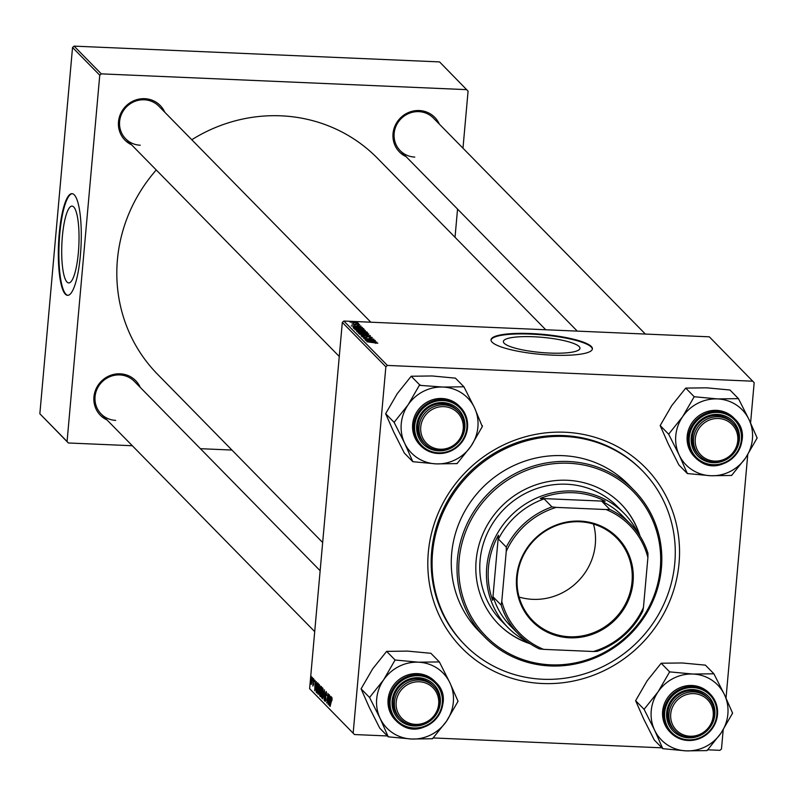 <?xml version="1.0" encoding="UTF-8"?>
<svg xmlns="http://www.w3.org/2000/svg" width="797" height="797" viewBox="0 0 797 797"><rect width="100%" height="100%" fill="white"/><g stroke="black" fill="none" stroke-linecap="round" stroke-linejoin="round"><path stroke-width="1.2" d="M73.722 206.981A38.445 8.518 -87.5 0 0 72.029 206.104A38.445 8.518 -87.5 0 0 62.076 240.236A38.445 8.518 -87.5 0 0 67.018 282.058A38.445 8.518 -87.5 0 0 68.711 282.925A38.445 8.518 -87.5 0 0 78.664 248.794A38.445 8.518 -87.5 0 0 73.722 206.981M74.241 194.807A50.888 11.278 -87.5 0 0 71.999 193.651A50.888 11.278 -87.5 0 0 58.819 238.831A50.888 11.278 -87.5 0 0 65.374 294.183A50.888 11.278 -87.5 0 0 67.606 295.338A50.888 11.278 -87.5 0 0 80.786 250.158A50.888 11.278 -87.5 0 0 74.241 194.807M72.278 193.681A50.888 11.278 -87.5 0 0 59.347 239.489A50.888 11.278 -87.5 0 0 65.932 294.203A50.888 11.278 -87.5 0 0 67.894 295.338M549.661 353.061A38.445 7.601 -174.9 0 1 503.375 341.495A38.445 7.601 -174.9 0 1 533.671 336.762A38.445 7.601 -174.9 0 1 579.957 348.329A38.445 7.601 -174.9 0 1 549.661 353.061M531.131 333.554A50.888 10.062 5.1 0 0 491.022 339.821A50.888 10.062 5.1 0 0 552.301 355.133A50.888 10.062 5.1 0 0 592.41 348.867A50.888 10.062 5.1 0 0 531.131 333.554M592.36 349.146A50.888 10.062 5.1 0 0 531.081 334.122A50.888 10.062 5.1 0 0 491.022 340.1M542.458 683.517A128.686 122.877 -44.5 0 1 428.308 552.46A128.686 122.877 -44.5 0 1 564.884 432.233A128.686 122.877 -44.5 0 1 679.044 563.29A128.686 122.877 -44.5 0 1 542.458 683.517M642.402 470.798L641.495 469.871A124.322 118.713 135.5 0 0 563.599 435.56A124.322 118.713 135.5 0 0 443.461 508.805A124.322 118.713 135.5 0 0 464.033 644.026L464.94 644.952A124.322 118.713 135.5 0 0 599.643 668.115A124.322 118.713 135.5 0 0 675.248 549.551A124.322 118.713 135.5 0 0 642.402 470.798A124.322 118.713 135.5 0 0 507.709 447.625A124.322 118.713 135.5 0 0 432.104 566.199A124.322 118.713 135.5 0 0 464.94 644.952M545.766 329.759L377.579 158.364A154.13 147.176 135.5 0 0 281.002 115.824A154.13 147.176 135.5 0 0 191.778 139.744M107.007 419.939A24.717 23.601 -44.5 0 1 94.793 392.333A24.717 23.601 -44.5 0 1 120.178 373.823A24.717 23.601 -44.5 0 1 140.212 387.352M320.145 570.712L134.324 381.355A23.262 22.216 135.5 0 0 119.749 374.929A23.262 22.216 135.5 0 0 97.264 388.637A23.262 22.216 135.5 0 0 101.119 413.942A23.262 22.216 135.5 0 0 115.695 420.368M131.565 144.805A24.717 23.601 -44.5 0 1 119.351 117.189A24.717 23.601 -44.5 0 1 144.735 98.689A24.717 23.601 -44.5 0 1 164.77 112.218M370.834 322.207L158.882 106.22A23.262 22.216 135.5 0 0 144.307 99.794A23.262 22.216 135.5 0 0 121.821 113.503A23.262 22.216 135.5 0 0 125.677 138.808A23.262 22.216 135.5 0 0 140.252 145.223M406.101 156.66A24.717 23.601 -44.5 0 1 393.887 129.054A24.717 23.601 -44.5 0 1 419.272 110.544A24.717 23.601 -44.5 0 1 439.306 124.073M645.371 334.063L433.419 118.076A23.262 22.216 135.5 0 0 418.843 111.65A23.262 22.216 135.5 0 0 396.358 125.358A23.262 22.216 135.5 0 0 400.214 150.663A23.262 22.216 135.5 0 0 414.789 157.079M462.977 148.202L468.078 91.127L439.565 61.907L74.081 46.126L101.299 73.862L99.755 75.217L67.068 441.498L68.363 442.983L39.85 413.763L67.068 441.498M99.755 75.217L72.537 47.481L39.85 413.763M72.537 47.481L74.081 46.126M311.228 676.374L311.278 677.978L311.228 676.374M313.988 681.724L313.59 679.632L313.201 680.449L313.53 684.503L312.882 686.097L312.972 680.299L313.679 678.735L313.988 681.724M313.998 679.652L313.201 680.449M312.982 685.201L313.54 684.454M316.379 681.624L314.745 690.81L315.074 680.299L315.124 683.308L315.881 684.075L316.379 681.624M320.912 686.247L321.759 687.114L320.514 696.678L319.697 695.661L319.597 693.121L320.783 686.177M324.469 689.873L324.19 700.424L324.449 691.397L322.655 698.869L324.469 689.873M329.121 694.615L328.095 704.409L328.015 695.123L326.74 703.034L327.985 693.46L328.075 702.735L329.121 694.615M330.865 696.389L329.241 705.574L329.56 695.064L329.619 698.072L330.366 698.839L330.865 696.389M750.585 422.918L754.171 382.69L709.33 336.822L343.856 321.042L387.402 365.425L385.858 366.779L342.312 322.396L309.615 688.678L354.456 734.545L309.615 688.678M385.858 366.779L353.171 733.061M332.07 698.351L330.107 706.461L331.014 699.437L331.781 697.186L331.921 700.702L332.07 698.321M326.601 692.663L325.505 693.868L325.963 699.497L325.136 701.529L324.787 697.803L325.246 700.374L325.734 699.338L325.276 693.739L326.202 691.497L326.551 695.532L325.943 692.573L326.591 692.593M325.246 700.374L325.834 700.463M322.805 688.03L323.144 693.071L321.699 698.033L321.36 692.862L322.655 687.95M319.278 684.444L319.627 689.485L318.182 694.446L317.844 689.275L319.129 684.364M317.614 682.88L318.242 683.527L316.997 693.091L316.21 692.155L316.09 687.741L317.495 682.79M312.713 677.888L312.763 679.492L312.713 677.888M312.075 677.241L311.398 684.434L311.358 682.77L310.73 683.617L312.075 677.241M723.188 729.833L721.484 748.971L719.94 750.326L707.666 749.798M661.938 747.825L433.13 737.942M387.402 735.96L354.456 734.545M747.745 454.688L726.027 698.052M357.066 322.068L355.601 321.958L357.046 322.277M352.045 324.11L353.729 323.692L352.951 324.16L354.177 324.439L357.036 323.941L359.646 324.558L357.594 324.987L358.73 324.509L357.335 324.17L354.555 324.668L351.965 323.951M362.217 327.318L351.288 325.853L360.921 325.983L358.501 326.172L362.207 327.527M366.75 331.931L367.596 332.797L357.325 332L356.657 331.163L363.053 331.183L366.75 331.931L366.68 332.728M370.316 335.567L361.001 335.746L369.001 335.607L359.467 334.192L370.286 335.846M374.969 340.299L364.906 339.731L372.488 339.243L363.552 338.356L373.833 339.143L366.271 339.642L374.949 340.508M376.712 342.082L365.783 340.618L375.407 340.757L372.996 340.937L376.692 342.292M752.886 381.205L387.402 365.425M377.718 343.238L366.919 341.783L377.808 343.138M375.576 343.338L376.573 342.949M372.129 337.689L369.459 337.838L370.984 337.251L368.891 336.742L365.056 337.44L361.828 336.723L364.299 336.224L362.994 336.772L364.767 337.211L368.583 336.513L372.269 337.529M370.495 337.868L370.984 337.251M368.732 334.142L365.195 334.411L358.391 333.226L362.077 332.668L368.832 334.013M365.215 330.556L361.679 330.825L354.874 329.639L358.56 329.081L365.315 330.426M363.452 328.573L364.08 329.211L353.808 328.414L353.141 327.607L356.598 327.308L362.874 328.215L363.402 329.161M358.55 323.582L357.086 323.462L358.54 323.781M357.913 322.934L350.013 322.038L357.903 323.144M231.927 450.046L200.406 448.691M132.322 445.742L68.363 442.983M457.548 209.093L455.027 237.287M466.783 89.653L101.299 73.862M156.252 169.97A154.13 147.176 135.5 0 0 157.557 374.271L322.665 542.518M342.312 322.396L343.856 321.042M372.916 341.793L372.996 340.937M369.23 341.106L372.468 341.524L371.87 340.917L367.028 340.837L369.21 341.305M361.111 333.784L367.586 333.794L362.187 332.887L359.567 333.276L361.091 334.023M359.527 333.704L359.507 333.176L359.467 333.694M367.596 334.391L367.586 333.794M361.27 331.881L361.32 331.363M358.301 331.871L361.509 332.12L358.869 331.183L357.923 331.482L358.281 332.08M357.873 332.05L358.869 331.183M362.705 332.21L366.172 332.479L363.253 331.403L362.237 331.731L362.685 332.419M362.187 332.379L362.137 331.552L362.067 332.369M357.594 330.197L364.07 330.207L358.67 329.3L356.04 329.689L357.574 330.436M356 330.117L355.99 329.589L355.95 330.107M364.07 330.805L364.07 330.207M358.431 327.029L358.501 326.172M354.745 326.332L357.973 326.76L357.375 326.152L352.543 326.073L354.725 326.541M362.794 329.111L362.874 328.215M354.785 328.284L362.655 328.892L356.757 327.527L354.356 327.687L354.765 328.494M354.356 327.687L354.416 328.464M355.781 324.608L355.831 324M329.589 702.526L330.137 699.876L329.54 699.268L329.231 704.379L329.868 702.536M330.546 699.308L329.54 699.268M322.705 696.249L322.576 689.126L323.154 689.156M321.809 696.877L322.357 696.229L321.809 696.877L321.57 693.201L323.164 689.196M322.536 696.907L322.028 696.887M320.643 695.711L319.697 695.661M320.763 691.019L320.105 690.989M320.434 695.333L320.464 691.985L319.826 693.3L320.683 695.343M321.121 692.015L320.075 692.035M320.972 691.238L321.39 688L320.753 687.413L320.245 688.967L321.221 691.248M321.709 687.452L320.753 687.413M319.179 692.663L319.059 685.54L319.637 685.569M318.292 693.29L318.84 692.643L318.292 693.29L318.053 689.614L319.647 685.609M319.019 693.32L318.511 693.3M315.094 687.761L315.652 685.111L315.054 684.503L314.735 689.614L315.383 687.771M316.06 684.543L315.054 684.503M317.106 692.194L316.21 692.155M317.166 691.756L317.873 684.414L317.306 683.965L318.172 684.005M318.152 684.155L317.585 684.125L316.309 688.03L316.917 691.746M640.041 536.102A85.787 81.922 135.5 0 0 620.953 503.953A85.787 81.922 135.5 0 0 528.003 487.963A85.787 81.922 135.5 0 0 475.829 569.775A85.787 81.922 135.5 0 0 498.484 624.121A85.787 81.922 135.5 0 0 530.274 643.817M639.642 535.474A85.787 81.922 135.5 0 0 620.803 503.794M458.763 570.951A103.241 98.579 135.5 0 0 561.985 664.688A103.241 98.579 135.5 0 0 660.673 557.123A103.241 98.579 135.5 0 0 557.462 463.386A103.241 98.579 135.5 0 0 458.763 570.951M661.799 556.724A104.696 99.974 -44.5 0 1 598.129 656.569A104.696 99.974 -44.5 0 1 484.696 637.052A104.696 99.974 -44.5 0 1 457.04 570.742A104.696 99.974 -44.5 0 1 520.71 470.888A104.696 99.974 -44.5 0 1 634.143 490.404A104.696 99.974 -44.5 0 1 661.799 556.724M634.143 490.404L628.395 484.546A104.696 99.974 135.5 0 0 514.962 465.04A104.696 99.974 135.5 0 0 451.291 564.884A104.696 99.974 135.5 0 0 478.947 631.194L484.696 637.052M527.206 641.685A81.424 77.757 -44.5 0 1 507.958 627.538L501.303 620.763A81.424 77.757 -44.5 0 1 479.794 569.178A81.424 77.757 -44.5 0 1 529.308 491.52A81.424 77.757 -44.5 0 1 617.536 506.703L624.19 513.477A81.424 77.757 -44.5 0 1 637.969 533.004M498.334 623.971A85.787 81.922 135.5 0 0 529.646 643.408M670.725 714.012A21.808 20.832 135.5 0 0 690.072 736.229A21.808 20.832 135.5 0 0 713.215 715.845A21.808 20.832 135.5 0 0 693.868 693.639A21.808 20.832 135.5 0 0 670.725 714.012M714.331 715.606A23.262 22.216 -44.5 0 1 699.079 735.751A23.262 22.216 -44.5 0 1 675.059 730.919A23.262 22.216 -44.5 0 1 669.002 713.644A23.262 22.216 -44.5 0 1 684.254 693.49A23.262 22.216 -44.5 0 1 708.274 698.331A23.262 22.216 -44.5 0 1 714.331 715.606M658.073 691.826A39.342 37.569 -44.5 0 1 673.355 678.377A39.342 37.569 -44.5 0 1 692.982 674.053L669.639 671.871L658.073 691.826L644.086 709.32L654.646 730.241L662.785 748.682L686.117 750.874L707.039 750.595L721.026 733.101L732.592 713.146L724.453 694.695L713.893 673.784L692.982 674.053A39.342 37.569 -44.5 0 1 724.453 694.695A39.342 37.569 -44.5 0 1 721.026 733.101A39.342 37.569 -44.5 0 1 686.117 750.874A39.342 37.569 -44.5 0 1 654.646 730.241A39.342 37.569 135.5 0 1 658.073 691.826M670.167 671.891A45.15 43.118 135.5 0 0 669.749 672.1A45.15 43.118 135.5 0 0 669.331 672.319M680.588 692.274A24.717 23.601 -44.5 0 1 712.697 702.536A24.717 23.601 -44.5 0 1 700.932 735.123A24.717 23.601 -44.5 0 1 668.822 724.862A24.717 23.601 -44.5 0 1 680.588 692.274M708.274 698.331L707.059 697.096A23.262 22.216 135.5 0 0 680.877 693.231A23.262 22.216 135.5 0 0 673.854 729.683L675.059 730.919M701.948 737.454A27.626 26.381 -44.5 0 1 670.855 732.861C679.951 741.14 690.322 742.674 701.988 737.474C719.243 725.2 722.012 710.755 710.296 694.167L709.27 693.111A27.626 26.381 135.5 0 0 678.177 688.528A27.626 26.381 135.5 0 0 669.829 731.815L670.855 732.861A27.626 26.381 -44.5 0 1 679.203 689.574A27.626 26.381 -44.5 0 1 710.296 694.167A27.626 26.381 -44.5 0 1 701.988 737.434M662.785 748.682L654.317 740.054L643.757 719.143L635.617 700.693L647.184 680.728L661.171 663.234L669.639 671.871M635.617 700.693L644.086 709.32M661.171 663.234L682.093 662.965L705.425 665.146L713.893 673.784M706.511 750.575A45.15 43.118 135.5 0 0 707.347 750.146M732.294 713.594A45.15 43.118 135.5 0 0 732.373 712.677M714.122 674.252A45.15 43.118 135.5 0 0 713.365 673.754M644.394 708.872A45.15 43.118 135.5 0 0 644.315 709.788M662.566 748.214A45.15 43.118 135.5 0 0 663.313 748.712M687.343 473.548L678.875 464.92L668.314 444.009L660.175 425.558L668.643 434.186L679.203 455.097L687.343 473.548L710.675 475.739L731.596 475.46L745.584 457.966L757.15 438.011L749.011 419.561L738.45 398.639L717.529 398.918A39.342 37.569 -44.5 0 1 736.239 404.896A39.342 37.569 -44.5 0 1 749.011 419.561A39.342 37.569 -44.5 0 1 745.584 457.966A39.342 37.569 -44.5 0 1 710.675 475.739A39.342 37.569 -44.5 0 1 679.203 455.097A39.342 37.569 -44.5 0 1 682.63 416.692L668.643 434.186M738.68 399.118A45.15 43.118 135.5 0 0 738.301 398.869A45.15 43.118 135.5 0 0 737.922 398.62M729.225 418.176A24.717 23.601 -44.5 0 1 735.093 451.53A24.717 23.601 -44.5 0 1 701.41 458.942A24.717 23.601 -44.5 0 1 695.532 425.598A24.717 23.601 -44.5 0 1 729.225 418.176M732.832 423.187L731.616 421.962A23.262 22.216 135.5 0 0 728.099 419.073A23.262 22.216 135.5 0 0 697.833 424.143A23.262 22.216 135.5 0 0 698.411 454.549L699.617 455.784A23.262 22.216 -44.5 0 1 693.559 438.509A23.262 22.216 -44.5 0 1 708.812 418.355A23.262 22.216 -44.5 0 1 732.832 423.187A23.262 22.216 -44.5 0 1 738.889 440.462A23.262 22.216 -44.5 0 1 723.636 460.616A23.262 22.216 -44.5 0 1 699.617 455.784M729.644 414.55A27.626 26.381 135.5 0 0 693.709 420.577A27.626 26.381 135.5 0 0 694.386 456.681L695.412 457.727A27.626 26.381 -44.5 0 1 694.735 421.623A27.626 26.381 -44.5 0 1 730.68 415.596A27.626 26.381 -44.5 0 1 734.854 419.023A27.626 26.381 -44.5 0 1 735.541 455.117A27.626 26.381 -44.5 0 1 699.617 461.174C724.353 479.495 757.628 439.725 734.854 419.023L733.828 417.977A27.626 26.381 135.5 0 0 729.644 414.55M660.175 425.558L671.741 405.593L685.729 388.099L706.65 387.82L729.982 390.012L738.45 398.639M685.729 388.099L694.197 396.727L682.63 416.692A39.342 37.569 135.5 0 1 717.529 398.918L694.197 396.727M687.114 473.079A45.15 43.118 135.5 0 0 687.871 473.577M731.068 475.44A45.15 43.118 135.5 0 0 731.905 475.012M756.841 438.46A45.15 43.118 135.5 0 0 756.931 437.533M694.725 396.757A45.15 43.118 135.5 0 0 693.888 397.175M668.952 433.737A45.15 43.118 135.5 0 0 668.862 434.654M737.773 440.711A21.808 20.832 135.5 0 0 718.426 418.495A21.808 20.832 135.5 0 0 695.273 438.878A21.808 20.832 135.5 0 0 714.62 461.094A21.808 20.832 135.5 0 0 737.773 440.711M411.591 739.018A39.342 37.569 -44.5 0 1 392.881 733.041A39.342 37.569 -44.5 0 1 380.109 718.376L388.249 736.827L411.591 739.018L432.502 738.739L446.489 721.245L458.056 701.29L449.916 682.84L439.356 661.918L418.445 662.197L395.103 660.006L383.536 679.971L369.549 697.465L380.109 718.376A39.342 37.569 -44.5 0 1 383.536 679.971A39.342 37.569 -44.5 0 1 418.445 662.197A39.342 37.569 -44.5 0 1 449.916 682.84A39.342 37.569 -44.5 0 1 446.489 721.245A39.342 37.569 135.5 0 1 411.591 739.018M388.029 736.358A45.15 43.118 135.5 0 0 388.398 736.607A45.15 43.118 135.5 0 0 388.777 736.856M402.316 722.221A24.717 23.601 -44.5 0 1 396.448 688.877A24.717 23.601 -44.5 0 1 430.131 681.455A24.717 23.601 -44.5 0 1 435.999 714.809A24.717 23.601 -44.5 0 1 402.316 722.221M433.737 686.466L432.522 685.241A23.262 22.216 135.5 0 0 429.005 682.352A23.262 22.216 135.5 0 0 398.739 687.432A23.262 22.216 135.5 0 0 399.317 717.828L400.522 719.063A23.262 22.216 -44.5 0 1 394.465 701.788A23.262 22.216 -44.5 0 1 409.718 681.634A23.262 22.216 -44.5 0 1 433.737 686.466A23.262 22.216 -44.5 0 1 439.795 703.741A23.262 22.216 -44.5 0 1 424.542 723.895A23.262 22.216 -44.5 0 1 400.522 719.063M434.734 681.256A27.626 26.381 135.5 0 0 430.559 677.829A27.626 26.381 135.5 0 0 394.615 683.856A27.626 26.381 135.5 0 0 395.292 719.96L396.328 721.006A27.626 26.381 -44.5 0 1 395.641 684.902A27.626 26.381 -44.5 0 1 431.585 678.875A27.626 26.381 -44.5 0 1 435.76 682.302A27.626 26.381 -44.5 0 1 436.437 718.406A27.626 26.381 -44.5 0 1 400.502 724.433A27.626 26.381 -44.5 0 1 396.328 721.006L400.512 724.443C425.259 742.774 458.534 703.004 435.76 682.302L434.734 681.256M369.549 697.465L361.081 688.837L369.22 707.288L379.78 728.199L388.249 736.827M361.081 688.837L372.647 668.872L386.635 651.378L395.103 660.006M386.635 651.378L407.556 651.099L430.888 653.291L439.356 661.918M439.585 662.397A45.15 43.118 135.5 0 0 438.828 661.899M395.631 660.036A45.15 43.118 135.5 0 0 394.794 660.454M369.858 697.016A45.15 43.118 135.5 0 0 369.778 697.933M431.974 738.719A45.15 43.118 135.5 0 0 432.811 738.291M457.757 701.739A45.15 43.118 135.5 0 0 457.837 700.812M396.189 702.157A21.808 20.832 135.5 0 0 415.536 724.373A21.808 20.832 135.5 0 0 438.679 703.99A21.808 20.832 135.5 0 0 419.332 681.774A21.808 20.832 135.5 0 0 396.189 702.157M412.806 461.692L404.338 453.065L393.778 432.143L385.638 413.693L397.205 393.738L411.192 376.244L432.113 375.965L455.446 378.157L463.914 386.784L442.993 387.063L419.352 385.32L408.094 404.836L394.107 422.33L404.667 443.242L412.806 461.692L436.138 463.884L457.06 463.605L471.047 446.111A39.342 37.569 -44.5 0 1 455.764 459.56A39.342 37.569 -44.5 0 1 436.138 463.884A39.342 37.569 -44.5 0 1 404.667 443.242A39.342 37.569 -44.5 0 1 408.094 404.836A39.342 37.569 -44.5 0 1 442.993 387.063A39.342 37.569 -44.5 0 1 474.474 407.695L463.914 386.784M456.532 463.585A45.15 43.118 135.5 0 0 456.95 463.366A45.15 43.118 135.5 0 0 457.368 463.157M450.953 448.123A24.717 23.601 -44.5 0 1 418.843 437.872A24.717 23.601 -44.5 0 1 430.599 405.284A24.717 23.601 -44.5 0 1 462.708 415.536A24.717 23.601 -44.5 0 1 450.953 448.123M458.295 411.332L457.079 410.106A23.262 22.216 135.5 0 0 430.898 406.231A23.262 22.216 135.5 0 0 423.874 442.694L425.08 443.919A23.262 22.216 -44.5 0 1 419.023 426.654A23.262 22.216 -44.5 0 1 434.275 406.5A23.262 22.216 -44.5 0 1 458.295 411.332A23.262 22.216 -44.5 0 1 464.352 428.607A23.262 22.216 -44.5 0 1 449.1 448.761A23.262 22.216 -44.5 0 1 425.08 443.919M459.291 406.121A27.626 26.381 135.5 0 0 428.198 401.529A27.626 26.381 135.5 0 0 419.85 444.826L420.876 445.872A27.626 26.381 -44.5 0 1 429.224 402.575A27.626 26.381 -44.5 0 1 460.317 407.167A27.626 26.381 -44.5 0 1 451.969 450.464A27.626 26.381 -44.5 0 1 420.876 445.872C429.972 454.141 440.342 455.675 452.009 450.484C469.264 438.201 472.033 423.765 460.317 407.167L459.291 406.121M482.305 426.594L474.474 407.695A39.342 37.569 135.5 0 1 471.047 446.111L482.305 426.594A45.15 43.118 135.5 0 0 482.394 425.678M385.638 413.693L394.107 422.33M411.192 376.244L419.66 384.871M420.188 384.901A45.15 43.118 135.5 0 0 419.352 385.32M394.415 421.882A45.15 43.118 135.5 0 0 394.326 422.799M412.577 461.224A45.15 43.118 135.5 0 0 413.334 461.712M464.143 387.252A45.15 43.118 135.5 0 0 463.386 386.764M463.236 428.856A21.808 20.832 135.5 0 0 443.889 406.639A21.808 20.832 135.5 0 0 420.736 427.023A21.808 20.832 135.5 0 0 440.083 449.229A21.808 20.832 135.5 0 0 463.236 428.856M580.047 521.099A59.765 57.065 -44.5 0 1 633.067 581.959A59.765 57.065 -44.5 0 1 569.636 637.799A59.765 57.065 -44.5 0 1 516.615 576.928A59.765 57.065 -44.5 0 1 580.047 521.099M569.526 636.763A58.888 56.228 135.5 0 0 626.442 602.064A58.888 56.228 135.5 0 0 616.689 538.015A58.888 56.228 135.5 0 0 579.788 521.766A58.888 56.228 135.5 0 0 522.882 556.455A58.888 56.228 135.5 0 0 532.625 620.504A58.888 56.228 135.5 0 0 569.526 636.763M519.116 597.043A58.888 56.228 135.5 0 0 532.814 599.344A58.888 56.228 135.5 0 0 593.486 524.067M606.079 509.542L609.765 509.403A78.514 74.978 -44.5 0 1 630.586 524.147L622.716 516.127A78.514 74.978 135.5 0 0 601.904 501.393L605.172 501.233A79.969 76.363 135.5 0 0 573.342 492.735A79.969 76.363 135.5 0 0 540.246 498.434L544.122 498.892A78.514 74.978 135.5 0 0 498.434 539.111L498.444 535.225A79.969 76.363 135.5 0 0 492.646 600.29L493.263 597.023A78.514 74.978 135.5 0 0 510.638 626.123L518.498 634.133A78.514 74.978 -44.5 0 1 501.124 605.033L501.781 601.346A77.06 73.593 135.5 0 0 543.604 649.356L593.406 651.508A77.06 73.593 135.5 0 0 643.448 607.463L647.901 557.551A77.06 73.593 135.5 0 0 606.079 509.542L556.276 507.39A77.06 73.593 135.5 0 0 506.244 551.434L501.781 601.346M507.958 627.538A81.424 77.757 -44.5 0 1 494.479 538.981A81.424 77.757 -44.5 0 1 573.163 491.002A81.424 77.757 -44.5 0 1 624.19 513.477M605.172 501.233L540.246 498.434M498.444 535.225L492.646 600.29M544.122 498.892L551.982 506.902L556.276 507.39M601.904 501.393L609.765 509.403M506.244 551.434L506.294 547.121A78.514 74.978 -44.5 0 1 551.982 506.902M498.434 539.111L506.294 547.121M493.263 597.023L501.124 605.033M643.448 607.463L642.781 611.15A78.514 74.978 -44.5 0 1 597.102 651.368L593.406 651.508M543.604 649.356L539.31 648.878A78.514 74.978 -44.5 0 1 518.498 634.133M630.586 524.147A78.514 74.978 -44.5 0 1 647.951 553.238L647.901 557.551M366.172 337.43L366.221 336.822M320.583 696.16L319.976 696.13M321.689 687.612L320.972 687.582M317.057 692.583L316.469 692.563M679.741 690.511A26.759 25.544 135.5 0 0 667.019 725.788A26.759 25.544 135.5 0 0 701.768 736.886A26.759 25.544 135.5 0 0 714.501 701.609A26.759 25.544 135.5 0 0 679.741 690.511M699.587 461.154A27.626 26.381 -44.5 0 1 695.412 457.727L699.607 461.164M730.371 416.502A26.759 25.544 135.5 0 0 693.908 424.522A26.759 25.544 135.5 0 0 700.264 460.626A26.759 25.544 135.5 0 0 736.727 452.596A26.759 25.544 135.5 0 0 730.371 416.502M401.17 723.905A26.759 25.544 135.5 0 0 437.633 715.875A26.759 25.544 135.5 0 0 431.277 679.781A26.759 25.544 135.5 0 0 394.814 687.801A26.759 25.544 135.5 0 0 401.17 723.905M451.789 449.887A26.759 25.544 135.5 0 0 464.521 414.619A26.759 25.544 135.5 0 0 429.762 403.521A26.759 25.544 135.5 0 0 417.04 438.788A26.759 25.544 135.5 0 0 451.789 449.887M357.813 331.303L357.753 332.04M321.918 696.937L322.526 696.957M320.255 691.866L321.131 691.906M318.401 693.35L319.009 693.37M400.214 150.663L577.287 331.124M101.119 413.942L314.715 631.613M339.273 356.478L125.677 138.808"/></g></svg>
